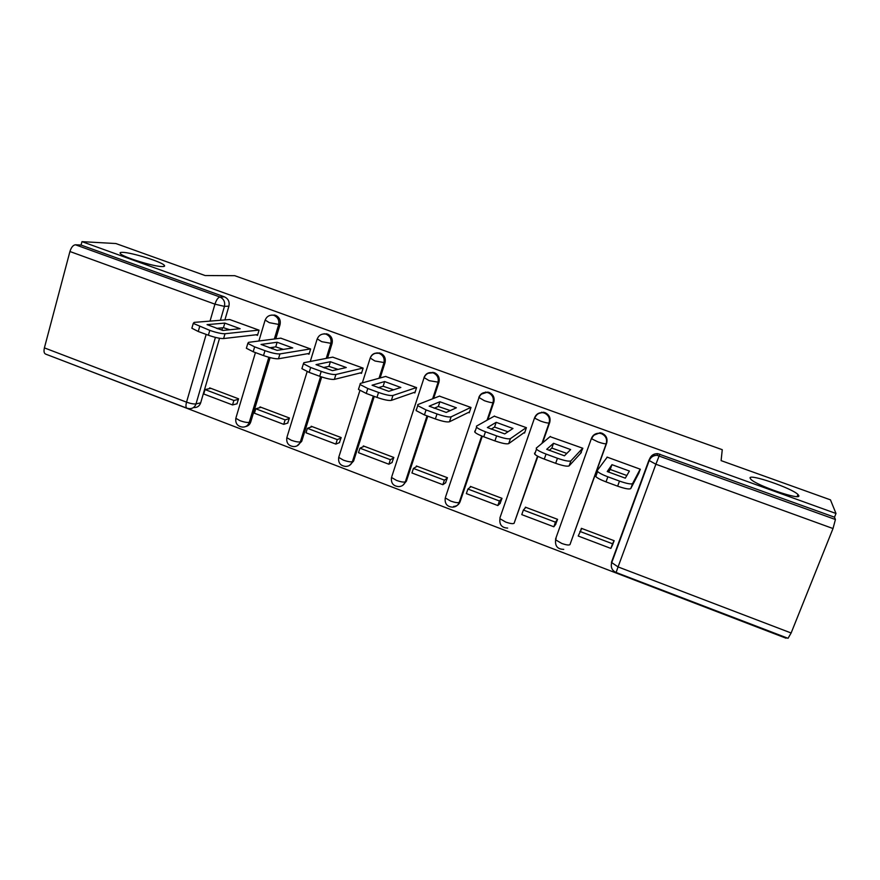 <?xml version="1.0" encoding="UTF-8"?>
<svg xmlns="http://www.w3.org/2000/svg" width="880" height="880" viewBox="0 0 880 880"><rect width="100%" height="100%" fill="white"/><g stroke="black" fill="none" stroke-linecap="round" stroke-linejoin="round"><path stroke-width="1.32" d="M162.272 266.574C154.088 266.739 122.98 257.147 120.395 253.638C119.537 252.692 120.329 252.274 122.771 252.362C131.747 252.505 161.546 261.778 164.274 265.276C165.11 266.167 164.439 266.596 162.272 266.574M798.776 495.594C801.493 500.918 756.613 485.628 750.882 479.303L750.068 478.071C748.737 473.33 791.846 488.103 797.973 494.505L798.776 495.594M275.781 338.811L280.038 324.676C280.907 320.298 279.411 317.174 275.528 315.304L271.766 315.084M327.536 358.138L332.057 343.53C332.97 339.13 331.452 335.973 327.514 334.07L323.213 333.971M380.149 377.96L385.011 362.725C385.968 358.292 384.439 355.113 380.424 353.188L375.353 353.309M433.62 398.398L438.933 382.272C439.923 377.806 438.372 374.594 434.291 372.636L428.109 373.263M487.861 419.76L493.823 402.171C494.857 397.683 493.295 394.438 489.137 392.447L487.74 392.095L481.492 394.086M542.608 442.838L549.725 422.433C550.814 417.912 549.23 414.645 545.006 412.632L543.411 412.236L537.878 413.655M555.544 539.11L591.481 438.273C593.01 434.753 595.716 433.081 599.621 433.257L601.447 433.686C605.77 435.743 607.365 439.054 606.232 443.619L569.965 544.61L606.672 443.08C607.794 438.526 606.21 435.226 601.898 433.18L600.083 432.751L593.329 435.391M51.425 356.312L786.06 638.209L786.28 637.637M186.813 408.144L45.716 354.134C44.055 353.441 43.615 351.362 44.396 347.886L69.927 251.515C71.269 247.324 73.106 245.08 75.438 244.783L81.059 245.058L224.455 296.857C228.272 298.694 229.757 301.796 228.921 306.141L224.895 319.913M222.596 327.789L221.903 330.154M219.538 338.261L200.673 402.842L196.02 403.909C194.854 407.154 192.643 408.727 189.365 408.65L187.11 408.254C185.812 407.715 185.625 405.68 186.538 402.16L206.173 334.411M115.896 243.54L81.972 241.648L836 513.48L830.456 499.851L721.105 460.625L722.26 449.68L234.762 275.693L205.117 275.539L115.896 243.54M81.059 245.058L81.972 241.648M836 513.48L834.515 517.198L835.428 519.508L833.008 528.539L791.131 632.995L788.04 638.308L616.099 572.484L618.068 566.918L791.131 632.995M638.077 474.551L640.343 469.238L607.046 457.094L606.826 457.699M612.051 545.941L614.174 540.716L581.394 528.33L580.855 529.848M555.533 524.524L557.579 519.332L525.393 507.177L525.008 508.277M580.459 453.475L582.857 448.272L550.055 436.645M500.027 503.503L502.007 498.333L470.404 486.398L470.074 487.366M523.886 432.784L524.568 433.037L526.416 427.68L494.252 416.174M445.511 482.856L447.436 477.719L416.394 465.993L416.097 466.884M468.347 412.478L469.216 412.797L470.998 407.473L439.439 396.132M391.974 462.572L393.833 457.468L363.341 445.94L363.066 446.798M413.809 392.535L414.865 392.92L416.581 387.618L385.594 376.453M339.372 442.651L341.176 437.569L311.212 426.25L310.959 427.064M360.25 372.944L361.471 373.384L363.132 368.126L332.706 357.137M287.694 423.071L289.432 418.022L259.996 406.901L259.754 407.693M307.637 353.705L309.023 354.211L310.629 348.975L280.742 338.162M236.907 403.843L238.59 398.816L209.66 387.882L209.429 388.652M255.948 334.796L257.499 335.368L259.05 330.165L229.68 319.528M273.251 347.237L272.723 348.986M270.116 357.61L250.756 421.927L249.26 422.367C248.083 425.557 245.872 427.13 242.605 427.086C237.49 426.404 235.235 423.456 235.829 418.275L239.987 420.684C244.112 422.147 247.203 422.708 249.26 422.367L268.84 357.269M324.698 367.29L324.456 368.06M321.684 376.981L301.719 441.342L300.366 441.848C299.189 444.994 296.967 446.578 293.7 446.578C288.486 445.951 286.198 442.981 286.825 437.668L291.236 440.242C295.416 441.716 298.463 442.255 300.366 441.848L320.595 376.607M374.253 396.407L353.584 461.098L352.385 461.67C351.197 464.772 348.975 466.356 345.719 466.422C340.395 465.85 338.052 462.847 338.712 457.391L343.409 460.141C347.644 461.637 350.636 462.143 352.385 461.67L373.329 396.066M427.779 416.141L406.373 481.217L405.317 481.855C404.14 484.891 401.929 486.486 398.695 486.607C393.228 486.123 390.83 483.076 391.512 477.466L396.517 480.403C400.807 481.921 403.744 482.405 405.317 481.855L427.02 415.866M482.284 436.227L460.108 501.688L459.217 502.392C458.04 505.362 455.851 506.957 452.672 507.155C447.018 506.77 444.543 503.679 445.247 497.893L450.582 501.028C454.927 502.557 457.809 503.019 459.217 502.392L481.701 435.996M537.911 456.324L514.085 523.314L537.526 456.115M245.641 426.569C248.171 426.041 249.887 424.501 250.756 421.927M297.033 445.885L301.719 441.342M349.437 465.454L353.584 461.098M402.886 485.254L406.373 481.217M453.574 506.44C456.753 506.231 458.931 504.647 460.108 501.688M556.138 538.274L555.885 539.132M194.062 407.539C197.318 407.616 199.518 406.054 200.673 402.842M612.227 561.286L612.601 559.779M834.515 517.198L657.756 453.651C653.906 453.563 651.211 455.235 649.704 458.678M607.233 457.16L597.256 470.536L597.586 471.526C599.203 473.066 602.624 474.826 607.86 476.806L619.487 481.085C626.879 483.659 631.246 484.473 632.61 483.527L640.156 469.172M607.233 471.537L625.306 478.17L629.398 471.053L611.963 464.673L607.233 471.537M581.735 528.462L578.204 536.019L610.863 548.416L612.931 544.104M579.865 531.41L612.557 543.785L610.863 548.416M614.064 540.672L612.557 543.785M595.452 475.563L595.782 476.564C597.377 478.126 600.798 479.897 606.023 481.877L617.639 486.167C625.02 488.73 629.398 489.533 630.762 488.565L639.144 472.516M608.454 472.076L610.225 469.48L626.835 475.508M610.225 469.48L611.963 464.673M550.341 436.414L536.261 448.118L536.481 449.152C537.944 450.582 541.134 452.221 546.051 454.069L557.447 458.26C564.729 460.79 569.217 461.659 570.911 460.856L582.67 448.206M546.711 449.317L564.432 455.818L570.636 449.57L553.52 443.311L546.711 449.317M525.877 507.353L523.369 510.037L521.763 514.624L553.839 526.779L555.918 524.018M523.369 510.037L555.467 522.181L553.839 526.779M557.535 519.464L555.467 522.181M534.523 453.112L534.732 454.157C536.195 455.609 539.374 457.259 544.28 459.107L555.665 463.309C562.936 465.839 567.435 466.686 569.14 465.861L581.35 452.496M549.241 450.428L551.848 448.085L566.819 453.42M551.848 448.085L553.52 443.311M494.494 416.042L476.454 426.14L476.542 427.207C477.873 428.516 480.854 430.045 485.463 431.783L496.628 435.886C503.811 438.383 508.409 439.296 510.433 438.625L526.24 427.614M487.366 427.537L504.746 433.917L512.974 428.483L496.177 422.334L487.366 427.537M471.02 486.629L467.907 489.038L466.356 493.603L497.838 505.549L500.324 503.228M467.907 489.038L499.422 500.973L497.838 505.549M501.886 498.696L499.422 500.973M474.782 431.101L474.859 432.179C476.19 433.51 479.16 435.05 483.758 436.788L494.923 440.902C502.095 443.399 506.693 444.301 508.717 443.608L524.898 432.069M491.128 429.154L494.56 427.086L507.969 431.783M494.56 427.086L496.177 422.334M439.659 396.044L417.802 404.591L417.736 405.658L426.063 409.926L437.019 413.963C444.081 416.416 448.789 417.373 451.121 416.834L470.822 407.407M429.154 406.164L446.204 412.423L456.379 407.792L439.89 401.753L429.154 406.164M417.153 466.279L413.435 468.435L411.939 472.967L442.86 484.693L445.775 482.68M413.435 468.435L444.389 480.15L442.86 484.693M447.282 478.17L444.389 480.15M416.196 409.519L416.119 410.608L424.424 414.909L435.369 418.946C442.431 421.399 447.139 422.345 449.482 421.773L469.513 411.906M434.104 408.265L438.339 406.472L450.252 410.575M438.339 406.472L439.89 401.753M385.803 376.398L360.283 383.449L360.03 384.516L367.807 388.498L378.554 392.447C385.528 394.878 390.324 395.879 392.964 395.461L416.416 387.563M372.053 385.209L388.773 391.347L400.829 387.475L384.637 381.557L372.053 385.209M364.221 446.281L359.942 448.184L358.501 452.694L388.872 464.222L392.205 462.451M359.942 448.184L390.346 459.69L388.872 464.222M393.668 457.974L390.346 459.69M358.732 388.344L358.468 389.444L366.234 393.448L376.97 397.408C383.933 399.828 388.74 400.818 391.38 400.367L415.14 392.073M378.136 387.75L383.141 386.243L393.624 389.785M383.141 386.243L384.637 381.557M332.904 357.104L303.853 362.714L303.402 363.77L310.684 367.488L321.222 371.36C328.086 373.747 332.992 374.792 335.907 374.495L362.967 368.071M316.019 364.639L332.431 370.667L346.291 367.532L330.396 361.713L316.019 364.639M312.224 426.635L307.384 428.307L305.998 432.784L335.83 444.103L339.592 442.563M307.384 428.307L337.26 439.604L335.83 444.103M341 438.108L337.26 439.604M302.225 367.609L301.906 368.654L309.166 372.394L319.693 376.277C326.557 378.664 331.452 379.698 334.389 379.379L361.735 372.57M323.213 367.598L328.944 366.377L338.03 369.402M328.944 366.377L330.396 361.713M280.929 338.14L248.479 342.364L247.819 343.398L254.639 346.863L264.979 350.669C271.755 353.023 276.738 354.101 279.939 353.925L310.464 348.92M261.03 344.454L277.145 350.372L292.732 347.941L277.123 342.243L261.03 344.454M261.118 407.319L255.761 408.771L254.419 413.226L283.734 424.347L287.903 423.016M255.761 408.771L285.109 419.87L283.734 424.347M289.267 418.583L285.109 419.87M246.675 347.27L246.378 348.26L253.187 351.747L263.505 355.564C270.281 357.907 275.264 358.985 278.476 358.776L309.265 353.419M269.313 347.809L275.737 346.874L283.437 349.393M275.737 346.874L277.123 342.243M229.856 319.517L194.139 322.388L193.259 323.389L209.792 330.374C216.48 332.684 221.551 333.806 225.016 333.74L258.885 330.099M207.064 324.643L222.871 330.451L240.141 328.713L224.807 323.103L207.064 324.643M210.903 388.355L205.029 389.565L203.731 393.998L232.54 404.932L237.105 403.788M205.029 389.565L233.86 400.477L232.54 404.932M238.425 399.377L233.86 400.477M192.137 327.305L191.873 328.229L198.253 331.496L208.384 335.225C215.061 337.546 220.132 338.657 223.608 338.558L257.73 334.587M216.436 328.383L223.465 327.712L229.812 329.747M223.465 327.712L224.807 323.103M274.593 315.04L273.141 315.15L274.076 315.414C277.97 317.295 279.477 320.43 278.608 324.819L274.34 338.998M280.038 324.676L269.313 322.663L265.155 320.056M326.48 333.795L325.182 333.96L326.216 334.246C330.176 336.149 331.694 339.317 330.781 343.739L326.238 358.391M332.057 343.53L321.651 341.649L317.218 338.866M370.216 358.017L370.183 358.028C371.646 354.354 374.308 352.726 378.147 353.111L379.28 353.419C383.306 355.355 384.846 358.545 383.889 363L379.016 378.268M385.011 362.725L374.924 360.987L370.183 358.028M424.16 377.498L424.006 377.542C425.491 373.901 428.175 372.251 432.047 372.614L433.312 372.944C437.415 374.902 438.966 378.125 437.965 382.602L432.641 398.783M438.933 382.272L429.165 380.666L424.006 377.542M479.094 397.287L478.808 397.419C480.326 393.8 483.021 392.15 486.915 392.458L488.334 392.821C492.503 394.812 494.065 398.068 493.031 402.567L487.047 420.211M493.823 402.171L493.031 402.567C491.711 402.853 488.84 402.237 484.407 400.708L478.808 397.419M499.917 517.913L534.633 417.659C536.151 414.084 538.868 412.423 542.773 412.676L544.368 413.061C548.614 415.096 550.187 418.374 549.109 422.906L541.97 443.377M549.725 422.433L549.109 422.906C547.976 423.269 545.171 422.675 540.672 421.124L534.743 418.198C536.206 414.469 538.89 412.632 542.773 412.676L543.411 412.236M606.672 443.08L606.232 443.619C605.297 444.059 602.547 443.487 597.993 441.914L591.657 438.801C593.12 435.127 595.782 433.279 599.621 433.257L600.083 432.751M228.921 306.141L224.444 306.383L220.396 320.276M218.086 328.229L217.888 328.878M215.413 337.392L196.02 403.909C193.798 404.184 190.63 403.601 186.538 402.16L44.396 347.886M210.034 321.112L214.94 304.161L69.927 251.515M833.008 528.539L655.886 464.233L618.068 566.918L611.424 562.386L648.857 460.372C650.375 456.896 653.092 455.213 656.986 455.301L835.428 519.508M271.799 347.446L271.458 348.568M338.811 457.094L359.898 390.544M391.809 476.553L423.951 378.103C425.403 374.297 428.109 372.471 432.047 372.614L433.037 372.306M445.588 496.87L478.852 397.969C480.315 394.196 482.999 392.359 486.915 392.458L487.74 392.095M563.728 549.362C557.59 549.263 554.895 546.084 555.632 539.847L561.693 543.411C566.159 544.995 568.92 545.391 569.965 544.61M507.661 528.077C501.798 527.813 499.224 524.678 499.95 518.683L505.626 522.027C510.037 523.589 512.853 524.018 514.085 523.314M287.067 436.865L307.142 371.602M236.049 417.516L255.431 352.583M659.868 454.113L655.886 464.233L648.857 460.372M224.455 296.857L219.945 297.011C223.784 298.87 225.291 301.994 224.444 306.383L214.94 304.161C216.37 299.882 218.031 297.506 219.945 297.011L75.438 244.783M630.762 488.565L632.61 483.527M606.023 481.877L607.86 476.806M617.639 486.167L619.487 481.085M569.14 465.861L570.911 460.856M544.28 459.107L546.051 454.069M555.665 463.309L557.447 458.26M508.717 443.608L510.433 438.625M483.758 436.788L485.463 431.783M494.923 440.902L496.628 435.886M485.551 392.084L486.519 392.425M449.482 421.773L451.121 416.834M424.424 414.909L426.063 409.926M435.369 418.946L437.019 413.963M391.38 400.367L392.964 395.461M366.234 393.448L367.807 388.498M376.97 397.408L378.554 392.447M376.97 352.847L377.575 353.067M334.389 379.379L335.907 374.495M309.166 372.394L310.684 367.488M319.693 376.277L321.222 371.36M278.476 358.776L279.939 353.925M253.187 351.747L254.639 346.863M263.505 355.564L264.979 350.669M223.608 338.558L225.016 333.74M198.253 331.496L199.65 326.634M208.384 335.225L209.792 330.374M379.291 352.88L378.147 353.111C374.176 352.935 371.47 354.761 370.029 358.578L362.329 382.888M310.266 361.471L317.053 339.405C318.472 335.566 321.189 333.751 325.182 333.96M258.885 341.011L264.99 320.551C266.409 316.701 269.115 314.897 273.141 315.15M657.756 453.651L656.986 455.301C653.169 455.411 650.54 457.27 649.077 460.878L611.567 563.079C610.632 567.49 612.139 570.625 616.088 572.484M797.973 494.505L797.17 496.54M164.274 265.276L163.944 266.453M595.782 476.564L597.586 471.526M534.732 454.157L536.481 449.152M541.53 412.214L542.806 412.676M474.859 432.179L476.542 427.207M485.738 392.062L486.816 392.447M416.119 410.608L417.736 405.658M358.468 389.444L360.03 384.516M377.146 352.825L377.872 353.089M301.906 368.654L303.402 363.77M324.291 333.729L324.841 333.927M246.378 348.26L247.819 343.398M191.873 328.229L193.259 323.389"/></g></svg>
